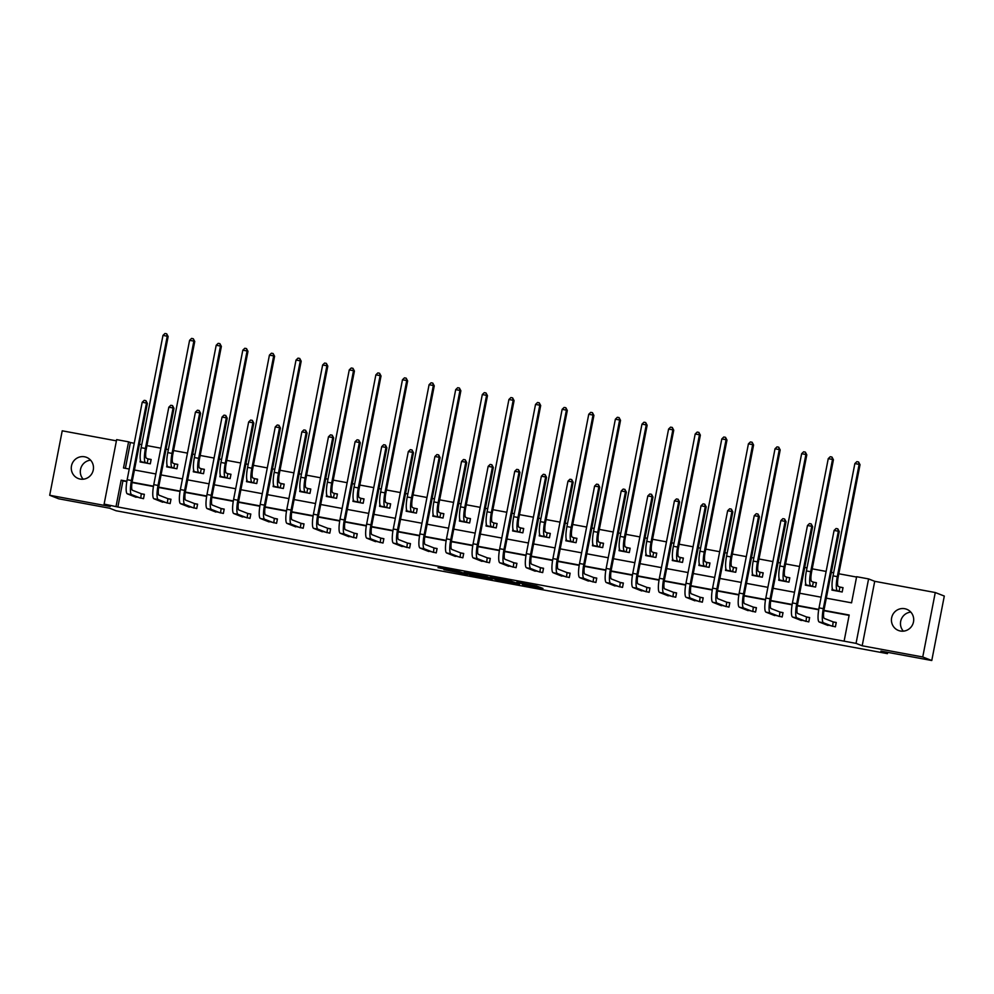 <?xml version="1.0" encoding="UTF-8"?>
<svg xmlns="http://www.w3.org/2000/svg" width="994" height="994" viewBox="0 0 994 994"><rect width="100%" height="100%" fill="white"/><g stroke="black" fill="none" stroke-linecap="round" stroke-linejoin="round"><path stroke-width="1.49" d="M522.409 584.658L542.972 588.46L536.561 585.951L516.743 582.198L529.852 585.752L522.409 584.658M80.241 479.083A11.369 11.096 -68.7 0 0 86.54 457.352A11.369 11.096 -68.7 0 0 71.73 464.894A11.369 11.096 -68.7 0 0 80.241 479.083M900.402 631.016A11.369 11.096 -68.7 0 0 906.702 609.272A11.369 11.096 -68.7 0 0 891.891 616.814A11.369 11.096 -68.7 0 0 900.402 631.016M443.933 569.661L467.54 574.495L459.104 571.525L438.019 567.698L459.874 571.972L464.173 573.675L443.933 569.661M126.822 481.593L122.945 480.872L117.864 507.002L104.121 504.082L116.646 439.621L128.586 441.833L123.505 467.975L129.232 469.031M931.776 660.513L922.743 656.984L935.267 592.536L944.3 596.052L931.776 660.513L880.933 651.107L887.431 653.642L116.062 510.754L109.564 508.207L58.733 498.802L49.7 495.273L110.259 506.48L104.121 504.082M935.267 592.536L874.72 581.316L862.183 645.777L922.743 656.984M862.183 645.777L856.045 643.379L844.105 641.167L849.187 615.025L823.964 610.353M117.864 507.002L844.105 641.167M496.478 579.837L519.613 584.137L511.177 581.167L490.054 577.315L496.478 579.837L496.739 578.496M492.229 579.117L470.435 575.017L464.024 572.494L487.06 576.756L492.291 578.806M116.41 440.839L62.224 430.812L49.7 495.273M887.431 653.642L887.692 652.35M849.112 615.385L823.914 610.714M818.708 609.757L797.3 605.793M792.094 604.824L770.685 600.861M765.479 599.891L744.084 595.928M738.865 594.971L717.469 590.995M712.263 590.038L690.855 586.075M685.649 585.106L664.24 581.142M659.034 580.173L637.639 576.209M632.433 575.253L611.024 571.289M605.818 570.32L584.41 566.356M579.204 565.387L557.808 561.424M552.589 560.454L531.194 556.491M525.988 555.534L504.579 551.571M499.373 550.601L477.965 546.638M472.759 545.669L451.363 541.705M446.144 540.748L424.749 536.772M419.543 535.816L398.134 531.852M392.928 530.883L371.532 526.919M366.314 525.95L344.918 521.987M339.712 521.03L318.304 517.066M313.098 516.097L291.689 512.134M286.483 511.164L265.087 507.201M259.869 506.232L238.473 502.268M233.267 501.311L211.859 497.348M206.653 496.379L185.244 492.415M180.038 491.446L158.642 487.482M153.436 486.513L132.028 482.55M825.281 624.369L835.407 626.841L836.252 622.48L833.481 621.971M798.667 619.436L808.793 621.909L809.638 617.547L806.867 617.038M772.052 614.516L782.179 616.976L783.024 612.627L780.253 612.105M745.45 609.583L755.564 612.043L756.422 607.694L753.651 607.172M718.836 604.65L728.962 607.123L729.807 602.762L727.036 602.252M692.222 599.717L702.348 602.19L703.193 597.829L700.422 597.319M665.607 594.797L675.734 597.257L676.579 592.909L673.82 592.387M639.005 589.864L649.132 592.325L649.977 587.976L647.206 587.466M612.391 584.932L622.517 587.404L623.362 583.043L620.591 582.534M585.777 579.999L595.903 582.472L596.748 578.11L593.977 577.601M559.175 575.079L569.289 577.539L570.134 573.19L567.375 572.668M532.56 570.146L542.687 572.606L543.532 568.257L540.761 567.748M505.946 565.213L516.072 567.686L516.917 563.325L514.146 562.815M479.332 560.293L489.458 562.753L490.303 558.392L487.532 557.882M452.73 555.36L462.844 557.82L463.701 553.472L460.93 552.95M426.115 550.428L436.242 552.9L437.087 548.539L434.316 548.029M399.501 545.495L409.627 547.967L410.472 543.606L407.702 543.097M372.887 540.574L383.013 543.035L383.858 538.686L381.1 538.164M346.285 535.642L356.411 538.102L357.256 533.753L354.485 533.244M319.67 530.709L329.797 533.182L330.642 528.82L327.871 528.311M293.056 525.776L303.182 528.249L304.027 523.888L301.257 523.378M266.454 520.856L276.568 523.316L277.425 518.967L274.655 518.446M239.84 515.923L249.966 518.383L250.811 514.035L248.04 513.525M213.225 510.991L223.352 513.463L224.197 509.102L221.426 508.593M186.611 506.058L196.737 508.53L197.582 504.169L194.824 503.66M160.009 501.138L170.136 503.598L170.98 499.249L168.21 498.727M133.395 496.205L143.521 498.677L144.366 494.316L141.595 493.807M856.567 577.054L838.824 573.774M833.631 572.805L831.332 572.382M826.126 571.426L812.222 568.841M807.016 567.885L804.718 567.45M799.511 566.493L785.608 563.921M780.402 562.952L778.103 562.529M772.897 561.56L758.994 558.988M753.787 558.019L751.489 557.597M746.295 556.628L732.379 554.056M727.186 553.086L724.887 552.664M719.681 551.707L705.777 549.123M700.571 548.166L698.273 547.731M693.066 546.775L679.163 544.203M673.957 543.233L671.658 542.811M666.465 541.842L652.549 539.27M647.342 538.301L645.044 537.878M639.85 536.909L625.934 534.337M620.741 533.38L618.442 532.946M613.236 531.989L599.332 529.404M594.126 528.448L591.828 528.025M586.622 527.056L572.718 524.484M567.512 523.515L565.213 523.092M560.02 522.123L546.104 519.551M540.91 518.582L538.611 518.16M533.405 517.203L519.502 514.619M514.296 513.662L511.997 513.227M506.791 512.27L492.887 509.686M487.681 508.729L485.383 508.307M480.177 507.338L466.273 504.766M461.067 503.796L458.768 503.374M453.575 502.405L439.659 499.833M434.465 498.864L432.166 498.441M426.96 497.485L413.057 494.9M407.851 493.943L405.552 493.509M400.346 492.552L386.442 489.98M381.236 489.011L378.938 488.588M373.744 487.619L359.828 485.047M354.634 484.078L352.336 483.656M347.13 482.686L333.226 480.114M328.02 479.158L325.721 478.723M320.515 477.766L306.612 475.182M301.406 474.225L299.107 473.803M293.901 472.833L279.997 470.261M274.791 469.292L272.493 468.87M267.299 467.901L253.383 465.329M248.189 464.36L245.891 463.937M240.685 462.98L226.781 460.396M221.575 459.439L219.276 459.004M214.07 458.048L200.167 455.463M194.961 454.507L192.662 454.084M187.468 453.115L173.552 450.543M168.346 449.574L166.048 449.151M160.854 448.182L146.938 445.61M141.744 444.641L139.446 444.219M134.24 443.262L130.388 442.541L125.381 468.323M832.289 588.286L831.941 590.101L842.179 591.989L843.024 587.64L840.253 587.119M805.687 583.354L805.326 585.168L815.565 587.056L816.409 582.708L813.639 582.198M779.072 578.421L778.712 580.235L788.95 582.136L789.795 577.775L787.037 577.265M752.458 573.501L752.11 575.302L762.336 577.203L763.193 572.842L760.422 572.333M725.844 568.568L725.496 570.382L735.734 572.271L736.579 567.922L733.808 567.4M699.242 563.635L698.881 565.449L709.12 567.35L709.964 562.989L707.194 562.48M672.627 558.715L672.279 560.517L682.505 562.418L683.35 558.056L680.592 557.547M646.013 553.782L645.665 555.584L655.903 557.485L656.748 553.136L653.977 552.614M619.399 548.85L619.051 550.664L629.289 552.552L630.134 548.203L627.363 547.694M592.797 543.917L592.436 545.731L602.675 547.632L603.52 543.271L600.749 542.761M566.182 538.996L565.834 540.798L576.06 542.699L576.918 538.338L574.147 537.829M539.568 534.064L539.22 535.878L549.458 537.766L550.303 533.418L547.532 532.896M512.966 529.131L512.606 530.945L522.844 532.834L523.689 528.485L520.918 527.976M486.352 524.198L486.004 526.012L496.23 527.913L497.075 523.552L494.316 523.043M459.737 519.278L459.39 521.08L469.628 522.981L470.473 518.619L467.702 518.11M433.123 514.345L432.775 516.159L443.013 518.048L443.858 513.699L441.087 513.177M406.521 509.413L406.161 511.227L416.399 513.128L417.244 508.766L414.473 508.257M379.907 504.48L379.559 506.294L389.785 508.195L390.642 503.834L387.871 503.324M353.292 499.56L352.945 501.361L363.183 503.262L364.028 498.913L361.257 498.392M326.691 494.627L326.33 496.441L336.568 498.329L337.413 493.981L334.643 493.471M300.076 489.694L299.716 491.508L309.954 493.409L310.799 489.048L308.041 488.539M273.462 484.774L273.114 486.575L283.352 488.476L284.197 484.115L281.426 483.606M246.847 479.841L246.5 481.655L256.738 483.544L257.583 479.195L254.812 478.673M220.246 474.908L219.885 476.722L230.123 478.611L230.968 474.262L228.198 473.753M193.631 469.976L193.283 471.79L203.509 473.691L204.354 469.33L201.596 468.82M167.017 465.055L166.669 466.857L176.907 468.758L177.752 464.397L174.981 463.887M140.403 460.123L140.055 461.937L150.293 463.825L151.138 459.476L148.367 458.955M130.388 442.541L128.586 441.833M826.312 598.164L851.56 602.836L856.629 576.706L868.582 578.918L856.045 643.379M874.72 581.316L868.582 578.918M126.884 481.233L121.144 480.164L116.062 506.294M818.758 609.397L797.362 605.433M792.156 604.464L770.748 600.5M765.542 599.531L744.133 595.568M738.927 594.611L717.519 590.635M712.313 589.678L690.917 585.714M685.711 584.745L664.303 580.782M659.097 579.813L637.688 575.849M632.482 574.892L611.086 570.929M605.88 569.96L584.472 565.996M579.266 565.027L557.858 561.063M552.652 560.094L531.243 556.131M526.037 555.174L504.641 551.21M499.435 550.241L478.027 546.278M472.821 545.308L451.413 541.345M446.207 540.388L424.798 536.412M419.605 535.455L398.196 531.492M392.99 530.523L371.582 526.559M366.376 525.59L344.968 521.626M339.762 520.67L318.366 516.694M313.16 515.737L291.751 511.773M286.545 510.804L265.137 506.841M259.931 505.871L238.523 501.908M233.317 500.951L211.921 496.988M206.715 496.018L185.306 492.055M180.1 491.086L158.692 487.122M153.486 486.165L132.09 482.189M134.439 470L155.847 473.964M161.04 474.921L182.449 478.884M187.655 479.853L209.063 483.817M214.269 484.786L235.677 488.75M240.871 489.707L262.279 493.683M267.485 494.639L288.894 498.603M294.1 499.572L315.508 503.536M320.714 504.505L342.122 508.468M347.316 509.425L368.724 513.401M373.93 514.358L395.339 518.321M400.545 519.29L421.953 523.254M427.147 524.223L448.567 528.187M453.761 529.143L475.169 533.107M480.375 534.076L501.784 538.04M506.99 539.009L528.398 542.972M533.592 543.942L555 547.905M560.206 548.862L581.614 552.826M586.82 553.795L608.229 557.758M613.435 558.727L634.843 562.691M640.037 563.648L661.445 567.624M666.651 568.58L688.059 572.544M693.265 573.513L714.674 577.477M719.867 578.446L741.275 582.409M746.482 583.366L767.89 587.342M773.096 588.299L794.504 592.262M799.71 593.232L821.119 597.195M122.945 480.872L121.144 480.164M903.36 631.153A11.369 11.096 111.3 0 1 910.802 612.105M83.198 479.22A11.369 11.096 111.3 0 1 90.64 460.172M515.923 583.403L511.251 581.341L503.051 579.949L515.923 583.403M481.133 576.768L490.191 578.483L481.133 576.768M839.918 587.044L838.315 586.41A8.884 1.901 -79.5 0 1 838.203 576.992L860.021 464.707L859.127 464.36L837.296 576.644A13.32 2.858 100.5 0 0 837.47 590.771L839.073 591.393L839.918 587.044L842.987 587.827M854.865 463.564L856.853 461.651L858.555 461.962L859.127 464.36L854.865 463.564L833.034 575.849A13.32 2.858 100.5 0 0 833.208 589.976L834.711 590.61M858.555 461.962L860.021 464.707M832.637 626.319L833.146 621.884L824.324 618.43A8.884 1.901 -79.5 0 1 824.2 609.011L839.259 531.579L838.352 531.218L823.305 608.663A13.32 2.858 100.5 0 0 823.467 622.791L832.301 626.232M834.09 530.436L836.078 528.51L837.793 528.82L838.352 531.218L834.09 530.436L819.044 607.868A13.32 2.858 100.5 0 0 819.205 621.995L827.94 625.45M833.146 621.884L836.215 622.666M837.793 528.82L839.259 531.579M813.316 582.111L811.7 581.478A8.884 1.901 -79.5 0 1 811.589 572.059L833.419 459.787L832.512 459.427L810.682 571.712A13.32 2.858 100.5 0 0 810.856 585.839L812.471 586.46L813.316 582.111L816.372 582.894M828.25 458.644L830.239 456.718L831.941 457.029L832.512 459.427L828.25 458.644L806.42 570.916A13.32 2.858 100.5 0 0 806.594 585.044L808.097 585.677M831.941 457.029L833.419 459.787M786.701 577.179L785.086 576.557A8.884 1.901 -79.5 0 1 784.974 567.139L806.805 454.854L805.898 454.494L784.08 566.779A13.32 2.858 100.5 0 0 784.241 580.906L785.856 581.54L786.701 577.179L789.758 577.961M801.636 453.711L803.624 451.785L805.339 452.108L805.898 454.494L801.636 453.711L779.818 565.996A13.32 2.858 100.5 0 0 779.979 580.111L781.483 580.744M805.339 452.108L806.805 454.854M806.022 621.387L806.544 616.951L797.71 613.497A8.884 1.901 -79.5 0 1 797.598 604.091L812.645 526.646L811.75 526.298L796.691 603.731A13.32 2.858 100.5 0 0 796.865 617.858L805.687 621.312M807.476 525.503L809.476 523.577L811.179 523.9L811.75 526.298L807.476 525.503L792.429 602.948A13.32 2.858 100.5 0 0 792.591 617.063L801.326 620.517M806.544 616.951L809.601 617.734M811.179 523.9L812.645 526.646M779.408 616.466L779.93 612.018L771.096 608.577A8.884 1.901 -79.5 0 1 770.984 599.158L786.043 521.713L785.136 521.365L770.077 598.798A13.32 2.858 100.5 0 0 770.251 612.925L779.085 616.379M780.874 520.57L782.862 518.657L784.564 518.967L785.136 521.365L780.874 520.57L765.815 598.015A13.32 2.858 100.5 0 0 765.989 612.142L774.711 615.597M779.93 612.018L782.986 612.813M784.564 518.967L786.043 521.713M760.087 572.246L758.484 571.625A8.884 1.901 -79.5 0 1 758.372 562.206L780.191 449.922L779.296 449.574L757.465 561.858A13.32 2.858 100.5 0 0 757.639 575.973L759.242 576.607L760.087 572.246L763.156 573.029M775.022 448.779L777.022 446.853L778.724 447.176L779.296 449.574L775.022 448.779L753.203 561.063A13.32 2.858 100.5 0 0 753.365 575.191L754.881 575.824M778.724 447.176L780.191 449.922M733.485 567.326L731.87 566.692A8.884 1.901 -79.5 0 1 731.758 557.274L753.589 444.989L752.682 444.641L730.851 556.926A13.32 2.858 100.5 0 0 731.025 571.053L732.628 571.674L733.485 567.326L736.542 568.108M748.42 443.846L750.408 441.932L752.11 442.243L752.682 444.641L748.42 443.846L726.589 556.131A13.32 2.858 100.5 0 0 726.763 570.258L728.267 570.891M752.11 442.243L753.589 444.989M706.871 562.393L705.255 561.759A8.884 1.901 -79.5 0 1 705.144 552.341L726.974 440.069L726.067 439.708L704.249 551.993A13.32 2.858 100.5 0 0 704.411 566.12L706.026 566.742L706.871 562.393L709.927 563.176M721.806 438.926L723.794 437L725.496 437.31L726.067 439.708L721.806 438.926L699.975 551.198A13.32 2.858 100.5 0 0 700.149 565.325L701.652 565.959M725.496 437.31L726.974 440.069M752.806 611.534L753.315 607.098L744.481 603.644A8.884 1.901 -79.5 0 1 744.369 594.226L759.428 516.793L758.521 516.433L743.475 593.878A13.32 2.858 100.5 0 0 743.636 607.993L752.47 611.447M754.26 515.65L756.248 513.724L757.95 514.035L758.521 516.433L754.26 515.65L739.201 593.083A13.32 2.858 100.5 0 0 739.374 607.21L748.109 610.664M753.315 607.098L756.384 607.881M757.95 514.035L759.428 516.793M726.192 606.601L726.701 602.165L717.879 598.711A8.884 1.901 -79.5 0 1 717.767 589.293L732.814 511.86L731.907 511.5L716.86 588.945A13.32 2.858 100.5 0 0 717.022 603.072L725.856 606.526M727.645 510.717L729.633 508.791L731.348 509.114L731.907 511.5L727.645 510.717L712.599 588.15A13.32 2.858 100.5 0 0 712.76 602.277L721.495 605.731M726.701 602.165L729.77 602.948M731.348 509.114L732.814 511.86M699.577 601.681L700.099 597.232L691.265 593.778A8.884 1.901 -79.5 0 1 691.153 584.373L706.2 506.928L705.305 506.58L690.246 584.012A13.32 2.858 100.5 0 0 690.42 598.139L699.254 601.594M701.031 505.784L703.031 503.859L704.734 504.182L705.305 506.58L701.031 505.784L685.984 583.229A13.32 2.858 100.5 0 0 686.158 597.344L694.881 600.811M700.099 597.232L703.156 598.015M704.734 504.182L706.2 506.928M680.256 557.46L678.654 556.839A8.884 1.901 -79.5 0 1 678.542 547.421L700.36 435.136L699.453 434.776L677.635 547.06A13.32 2.858 100.5 0 0 677.796 561.188L679.411 561.821L680.256 557.46L683.325 558.243M695.191 433.993L697.179 432.067L698.894 432.39L699.453 434.776L695.191 433.993L673.373 546.278A13.32 2.858 100.5 0 0 673.534 560.405L675.038 561.038M698.894 432.39L700.36 435.136M672.963 596.748L673.485 592.312L664.651 588.858A8.884 1.901 -79.5 0 1 664.539 579.44L679.598 501.995L678.691 501.647L663.632 579.08A13.32 2.858 100.5 0 0 663.806 593.207L672.64 596.661M674.429 500.852L676.417 498.938L678.119 499.249L678.691 501.647L674.429 500.852L659.37 578.297A13.32 2.858 100.5 0 0 659.544 592.424L668.266 595.878M673.485 592.312L676.541 593.095M678.119 499.249L679.598 501.995M653.642 552.527L652.039 551.906A8.884 1.901 -79.5 0 1 651.927 542.488L673.746 430.203L672.851 429.855L651.02 542.14A13.32 2.858 100.5 0 0 651.194 556.255L652.797 556.888L653.642 552.527L656.711 553.323M668.589 429.06L670.577 427.134L672.279 427.457L672.851 429.855L668.589 429.06L646.759 541.345A13.32 2.858 100.5 0 0 646.92 555.472L648.436 556.106M672.279 427.457L673.746 430.203M646.361 591.815L646.87 587.379L638.036 583.925A8.884 1.901 -79.5 0 1 637.924 574.507L652.983 497.075L652.076 496.714L637.03 574.159A13.32 2.858 100.5 0 0 637.191 588.286L646.025 591.728M647.815 495.931L649.803 494.006L651.517 494.316L652.076 496.714L647.815 495.931L632.768 573.364A13.32 2.858 100.5 0 0 632.929 587.491L641.664 590.945M646.87 587.379L649.939 588.162M651.517 494.316L652.983 497.075M627.04 547.607L625.425 546.973A8.884 1.901 -79.5 0 1 625.313 537.555L647.144 425.27L646.237 424.923L624.406 537.207A13.32 2.858 100.5 0 0 624.58 551.335L626.195 551.956L627.04 547.607L630.097 548.39M641.975 424.127L643.963 422.214L645.665 422.525L646.237 424.923L641.975 424.127L620.144 536.412A13.32 2.858 100.5 0 0 620.318 550.539L621.822 551.173M645.665 422.525L647.144 425.27M619.747 586.882L620.268 582.447L611.434 578.993A8.884 1.901 -79.5 0 1 611.322 569.574L626.369 492.142L625.474 491.781L610.415 569.227A13.32 2.858 100.5 0 0 610.589 583.354L619.411 586.808M621.2 490.999L623.188 489.073L624.903 489.396L625.474 491.781L621.2 490.999L606.154 568.431A13.32 2.858 100.5 0 0 606.315 582.559L615.05 586.013M620.268 582.447L623.325 583.229M624.903 489.396L626.369 492.142M600.426 542.674L598.81 542.041A8.884 1.901 -79.5 0 1 598.699 532.635L620.529 420.35L619.622 419.99L597.804 532.275A13.32 2.858 100.5 0 0 597.966 546.402L599.581 547.035L600.426 542.674L603.482 543.457M615.361 419.207L617.349 417.281L619.063 417.592L619.622 419.99L615.361 419.207L593.53 531.492A13.32 2.858 100.5 0 0 593.704 545.607L595.207 546.24M619.063 417.592L620.529 420.35M593.132 581.962L593.654 577.514L584.82 574.072A8.884 1.901 -79.5 0 1 584.708 564.654L599.755 487.209L598.86 486.861L583.801 564.294A13.32 2.858 100.5 0 0 583.975 578.421L592.809 581.875M594.598 486.066L596.586 484.14L598.289 484.463L598.86 486.861L594.598 486.066L579.539 563.511A13.32 2.858 100.5 0 0 579.713 577.638L588.436 581.092M593.654 577.514L596.711 578.297M598.289 484.463L599.755 487.209M573.811 537.742L572.209 537.12A8.884 1.901 -79.5 0 1 572.097 527.702L593.915 415.417L593.02 415.07L571.19 527.342A13.32 2.858 100.5 0 0 571.364 541.469L572.966 542.103L573.811 537.742L576.88 538.524M588.746 414.274L590.747 412.348L592.449 412.672L593.02 415.07L588.746 414.274L566.928 526.559A13.32 2.858 100.5 0 0 567.089 540.686L568.605 541.32M592.449 412.672L593.915 415.417M566.518 577.029L567.04 572.594L558.206 569.14A8.884 1.901 -79.5 0 1 558.094 559.721L573.153 482.276L572.246 481.928L557.199 559.373A13.32 2.858 100.5 0 0 557.361 573.488L566.195 576.942M567.984 481.133L569.972 479.22L571.674 479.53L572.246 481.928L567.984 481.133L552.925 558.578A13.32 2.858 100.5 0 0 553.099 572.706L561.821 576.16M567.04 572.594L570.109 573.376M571.674 479.53L573.153 482.276M547.197 532.821L545.594 532.188A8.884 1.901 -79.5 0 1 545.482 522.769L567.313 410.485L566.406 410.137L544.575 522.422A13.32 2.858 100.5 0 0 544.749 536.536L546.352 537.17L547.197 532.821L550.266 533.604M562.144 409.342L564.132 407.428L565.834 407.739L566.406 410.137L562.144 409.342L540.314 521.626A13.32 2.858 100.5 0 0 540.487 535.754L541.991 536.387M565.834 407.739L567.313 410.485M539.916 572.097L540.425 567.661L531.604 564.207A8.884 1.901 -79.5 0 1 531.492 554.789L546.538 477.356L545.631 476.996L530.585 554.441A13.32 2.858 100.5 0 0 530.746 568.568L539.58 572.01M541.37 476.213L543.358 474.287L545.072 474.598L545.631 476.996L541.37 476.213L526.323 553.646A13.32 2.858 100.5 0 0 526.485 567.773L535.219 571.227M540.425 567.661L543.494 568.444M545.072 474.598L546.538 477.356M520.595 527.889L518.98 527.255A8.884 1.901 -79.5 0 1 518.868 517.837L540.699 405.552L539.792 405.204L517.973 517.489A13.32 2.858 100.5 0 0 518.135 531.616L519.75 532.237L520.595 527.889L523.652 528.671M535.53 404.421L537.518 402.495L539.22 402.806L539.792 405.204L535.53 404.421L513.699 516.694A13.32 2.858 100.5 0 0 513.873 530.821L515.377 531.455M539.22 402.806L540.699 405.552M513.302 567.164L513.823 562.728L504.989 559.274A8.884 1.901 -79.5 0 1 504.877 549.868L519.924 472.423L519.03 472.075L503.97 549.508A13.32 2.858 100.5 0 0 504.144 563.635L512.979 567.089M514.755 471.28L516.756 469.354L518.458 469.677L519.03 472.075L514.755 471.28L499.709 548.725A13.32 2.858 100.5 0 0 499.87 562.84L508.605 566.294M513.823 562.728L516.88 563.511M518.458 469.677L519.924 472.423M493.981 522.956L492.378 522.322A8.884 1.901 -79.5 0 1 492.254 512.916L514.084 400.632L513.177 400.271L491.359 512.556A13.32 2.858 100.5 0 0 491.521 526.683L493.136 527.317L493.981 522.956L497.037 523.739M508.916 399.489L510.904 397.563L512.618 397.886L513.177 400.271L508.916 399.489L487.097 511.773A13.32 2.858 100.5 0 0 487.259 525.888L488.762 526.522M512.618 397.886L514.084 400.632M486.687 562.244L487.209 557.796L478.375 554.354A8.884 1.901 -79.5 0 1 478.263 544.936L493.322 467.491L492.415 467.143L477.356 544.575A13.32 2.858 100.5 0 0 477.53 558.703L486.364 562.157M488.153 466.348L490.141 464.434L491.844 464.745L492.415 467.143L488.153 466.348L473.094 543.793A13.32 2.858 100.5 0 0 473.268 557.92L481.991 561.374M487.209 557.796L490.266 558.578M491.844 464.745L493.322 467.491M467.366 518.023L465.764 517.402A8.884 1.901 -79.5 0 1 465.652 507.984L487.47 395.699L486.575 395.351L464.745 507.623A13.32 2.858 100.5 0 0 464.919 521.751L466.521 522.384L467.366 518.023L470.435 518.806M482.301 394.556L484.302 392.63L486.004 392.953L486.575 395.351L482.301 394.556L460.483 506.841A13.32 2.858 100.5 0 0 460.644 520.968L462.16 521.601M486.004 392.953L487.47 395.699M460.085 557.311L460.595 552.875L451.761 549.421A8.884 1.901 -79.5 0 1 451.649 540.003L466.708 462.558L465.801 462.21L450.754 539.655A13.32 2.858 100.5 0 0 450.916 553.77L459.75 557.224M461.539 461.427L463.527 459.501L465.229 459.812L465.801 462.21L461.539 461.427L446.48 538.86A13.32 2.858 100.5 0 0 446.654 552.987L455.389 556.441M460.595 552.875L463.664 553.658M465.229 459.812L466.708 462.558M440.764 513.103L439.149 512.469A8.884 1.901 -79.5 0 1 439.037 503.051L460.868 390.766L459.961 390.418L438.13 502.703A13.32 2.858 100.5 0 0 438.304 516.83L439.907 517.452L440.764 513.103L443.821 513.886M455.699 389.623L457.687 387.71L459.39 388.02L459.961 390.418L455.699 389.623L433.869 501.908A13.32 2.858 100.5 0 0 434.043 516.035L435.546 516.669M459.39 388.02L460.868 390.766M433.471 552.378L433.98 547.942L425.159 544.488A8.884 1.901 -79.5 0 1 425.047 535.07L440.093 457.638L439.186 457.277L424.14 534.722A13.32 2.858 100.5 0 0 424.314 548.85L433.135 552.291M434.925 456.494L436.913 454.569L438.627 454.892L439.186 457.277L434.925 456.494L419.878 533.927A13.32 2.858 100.5 0 0 420.04 548.054L428.774 551.508M433.98 547.942L437.049 548.725M438.627 454.892L440.093 457.638M414.15 508.17L412.535 507.536A8.884 1.901 -79.5 0 1 412.423 498.118L434.254 385.846L433.347 385.486L411.528 497.77A13.32 2.858 100.5 0 0 411.69 511.898L413.305 512.519L414.15 508.17L417.207 508.953M429.085 384.703L431.073 382.777L432.788 383.088L433.347 385.486L429.085 384.703L407.254 496.975A13.32 2.858 100.5 0 0 407.428 511.102L408.932 511.736M432.788 383.088L434.254 385.846M406.857 547.458L407.378 543.01L398.544 539.556A8.884 1.901 -79.5 0 1 398.432 530.15L413.479 452.705L412.585 452.357L397.525 529.79A13.32 2.858 100.5 0 0 397.699 543.917L406.534 547.371M408.323 451.562L410.311 449.636L412.013 449.959L412.585 452.357L408.323 451.562L393.264 529.007A13.32 2.858 100.5 0 0 393.438 543.122L402.16 546.588M407.378 543.01L410.435 543.793M412.013 449.959L413.479 452.705M387.536 503.237L385.933 502.616A8.884 1.901 -79.5 0 1 385.821 493.198L407.639 380.913L406.745 380.553L384.914 492.838A13.32 2.858 100.5 0 0 385.076 506.965L386.691 507.599L387.536 503.237L390.605 504.02M402.471 379.77L404.459 377.844L406.173 378.167L406.745 380.553L402.471 379.77L380.652 492.055A13.32 2.858 100.5 0 0 380.814 506.182L382.317 506.803M406.173 378.167L407.639 380.913M380.242 542.525L380.764 538.077L371.93 534.635A8.884 1.901 -79.5 0 1 371.818 525.217L386.877 447.772L385.97 447.424L370.924 524.857A13.32 2.858 100.5 0 0 371.085 538.984L379.919 542.438M381.708 446.629L383.696 444.716L385.399 445.026L385.97 447.424L381.708 446.629L366.649 524.074A13.32 2.858 100.5 0 0 366.823 538.201L375.546 541.655M380.764 538.077L383.833 538.872M385.399 445.026L386.877 447.772M360.921 498.305L359.319 497.683A8.884 1.901 -79.5 0 1 359.207 488.265L381.025 375.981L380.13 375.633L358.3 487.917A13.32 2.858 100.5 0 0 358.474 502.032L360.077 502.666L360.921 498.305L363.99 499.1M375.869 374.837L377.857 372.912L379.559 373.235L380.13 375.633L375.869 374.837L354.038 487.122A13.32 2.858 100.5 0 0 354.212 501.249L355.715 501.883M379.559 373.235L381.025 375.981M353.64 537.592L354.15 533.157L345.328 529.703A8.884 1.901 -79.5 0 1 345.204 520.284L360.263 442.852L359.356 442.492L344.309 519.937A13.32 2.858 100.5 0 0 344.471 534.064L353.305 537.505M355.094 441.709L357.082 439.783L358.797 440.093L359.356 442.492L355.094 441.709L340.047 519.141A13.32 2.858 100.5 0 0 340.209 533.269L348.944 536.723M354.15 533.157L357.219 533.94M358.797 440.093L360.263 442.852M334.319 493.384L332.704 492.751A8.884 1.901 -79.5 0 1 332.592 483.332L354.423 371.048L353.516 370.7L331.685 482.985A13.32 2.858 100.5 0 0 331.859 497.112L333.475 497.733L334.319 493.384L337.376 494.167M349.254 369.905L351.242 367.991L352.945 368.302L353.516 370.7L349.254 369.905L327.424 482.189A13.32 2.858 100.5 0 0 327.598 496.317L329.101 496.95M352.945 368.302L354.423 371.048M327.026 532.66L327.548 528.224L318.714 524.77A8.884 1.901 -79.5 0 1 318.602 515.352L333.649 437.919L332.754 437.559L317.695 515.004A13.32 2.858 100.5 0 0 317.869 529.131L326.691 532.585M328.48 436.776L330.48 434.85L332.182 435.173L332.754 437.559L328.48 436.776L313.433 514.209A13.32 2.858 100.5 0 0 313.595 528.336L322.329 531.79M327.548 528.224L330.604 529.007M332.182 435.173L333.649 437.919M307.705 488.452L306.09 487.818A8.884 1.901 -79.5 0 1 305.978 478.412L327.809 366.127L326.902 365.767L305.083 478.052A13.32 2.858 100.5 0 0 305.245 492.179L306.86 492.813L307.705 488.452L310.762 489.234M322.64 364.984L324.628 363.058L326.343 363.369L326.902 365.767L322.64 364.984L300.822 477.269A13.32 2.858 100.5 0 0 300.983 491.384L302.487 492.018M326.343 363.369L327.809 366.127M300.412 527.739L300.933 523.291L292.099 519.85A8.884 1.901 -79.5 0 1 291.988 510.431L307.047 432.986L306.14 432.638L291.08 510.071A13.32 2.858 100.5 0 0 291.254 524.198L300.089 527.652M301.878 431.843L303.866 429.917L305.568 430.24L306.14 432.638L301.878 431.843L286.819 509.288A13.32 2.858 100.5 0 0 286.993 523.403L295.715 526.87M300.933 523.291L303.99 524.074M305.568 430.24L307.047 432.986M281.091 483.519L279.488 482.898A8.884 1.901 -79.5 0 1 279.376 473.479L301.194 361.195L300.3 360.847L278.469 473.119A13.32 2.858 100.5 0 0 278.643 487.246L280.246 487.88L281.091 483.519L284.16 484.302M296.026 360.052L298.026 358.126L299.728 358.449L300.3 360.847L296.026 360.052L274.207 472.336A13.32 2.858 100.5 0 0 274.369 486.464L275.885 487.097M299.728 358.449L301.194 361.195M273.81 522.807L274.319 518.371L265.485 514.917A8.884 1.901 -79.5 0 1 265.373 505.499L280.432 428.054L279.525 427.706L264.479 505.151A13.32 2.858 100.5 0 0 264.64 519.266L273.474 522.72M275.263 426.911L277.251 424.997L278.954 425.308L279.525 427.706L275.263 426.911L260.204 504.356A13.32 2.858 100.5 0 0 260.378 518.483L269.113 521.937M274.319 518.371L277.388 519.154M278.954 425.308L280.432 428.054M254.489 478.599L252.874 477.965A8.884 1.901 -79.5 0 1 252.762 468.547L274.592 356.262L273.685 355.914L251.855 468.199A13.32 2.858 100.5 0 0 252.029 482.314L253.632 482.947L254.489 478.599L257.545 479.381M269.424 355.119L271.412 353.205L273.114 353.516L273.685 355.914L269.424 355.119L247.593 467.404A13.32 2.858 100.5 0 0 247.767 481.531L249.27 482.165M273.114 353.516L274.592 356.262M247.195 517.874L247.705 513.438L238.883 509.984A8.884 1.901 -79.5 0 1 238.771 500.566L253.818 423.133L252.911 422.773L237.864 500.218A13.32 2.858 100.5 0 0 238.026 514.345L246.86 517.787M248.649 421.99L250.637 420.064L252.352 420.375L252.911 422.773L248.649 421.99L233.602 499.423A13.32 2.858 100.5 0 0 233.764 513.55L242.499 517.004M247.705 513.438L250.774 514.221M252.352 420.375L253.818 423.133M227.874 473.666L226.259 473.032A8.884 1.901 -79.5 0 1 226.147 463.614L247.978 351.329L247.071 350.981L225.253 463.266A13.32 2.858 100.5 0 0 225.414 477.393L227.03 478.015L227.874 473.666L230.931 474.449M242.809 350.186L244.797 348.273L246.5 348.583L247.071 350.981L242.809 350.186L220.979 462.471A13.32 2.858 100.5 0 0 221.153 476.598L222.656 477.232M246.5 348.583L247.978 351.329M220.581 512.941L221.103 508.506L212.269 505.051A8.884 1.901 -79.5 0 1 212.157 495.633L227.204 418.201L226.309 417.853L211.25 495.285A13.32 2.858 100.5 0 0 211.424 509.413L220.258 512.867M222.035 417.058L224.035 415.132L225.737 415.455L226.309 417.853L222.035 417.058L206.988 494.49A13.32 2.858 100.5 0 0 207.162 508.617L215.884 512.072M221.103 508.506L224.159 509.288M225.737 415.455L227.204 418.201M201.26 468.733L199.657 468.099A8.884 1.901 -79.5 0 1 199.545 458.694L221.364 346.409L220.457 346.049L198.638 458.333A13.32 2.858 100.5 0 0 198.8 472.461L200.415 473.094L201.26 468.733L204.329 469.516M216.195 345.266L218.183 343.34L219.898 343.651L220.457 346.049L216.195 345.266L194.377 457.551A13.32 2.858 100.5 0 0 194.538 471.665L196.042 472.299M219.898 343.651L221.364 346.409M193.967 508.021L194.489 503.573L185.654 500.131A8.884 1.901 -79.5 0 1 185.543 490.713L200.602 413.268L199.695 412.92L184.635 490.353A13.32 2.858 100.5 0 0 184.809 504.48L193.644 507.934M195.433 412.125L197.421 410.211L199.123 410.522L199.695 412.92L195.433 412.125L180.374 489.57A13.32 2.858 100.5 0 0 180.548 503.697L189.27 507.151M194.489 503.573L197.545 504.356M199.123 410.522L200.602 413.268M174.646 463.8L173.043 463.179A8.884 1.901 -79.5 0 1 172.931 453.761L194.749 341.476L193.855 341.128L172.024 453.401A13.32 2.858 100.5 0 0 172.198 467.528L173.801 468.162L174.646 463.8L177.715 464.583M189.593 340.333L191.581 338.407L193.283 338.73L193.855 341.128L189.593 340.333L167.762 452.618A13.32 2.858 100.5 0 0 167.924 466.745L169.44 467.379M193.283 338.73L194.749 341.476M167.365 503.088L167.874 498.653L159.04 495.198A8.884 1.901 -79.5 0 1 158.928 485.78L173.987 408.335L173.08 407.987L158.034 485.432A13.32 2.858 100.5 0 0 158.195 499.547L167.029 503.001M168.818 407.192L170.806 405.279L172.521 405.589L173.08 407.987L168.818 407.192L153.772 484.637A13.32 2.858 100.5 0 0 153.933 498.764L162.668 502.218M167.874 498.653L170.943 499.435M172.521 405.589L173.987 408.335M148.044 458.88L146.429 458.246A8.884 1.901 -79.5 0 1 146.317 448.828L168.148 336.544L167.24 336.196L145.41 448.48A13.32 2.858 100.5 0 0 145.584 462.608L147.199 463.229L148.044 458.88L151.1 459.663M162.979 335.4L164.967 333.487L166.669 333.798L167.24 336.196L162.979 335.4L141.148 447.685A13.32 2.858 100.5 0 0 141.322 461.812L142.825 462.446M166.669 333.798L168.148 336.544M140.75 498.156L141.272 493.72L132.438 490.266A8.884 1.901 -79.5 0 1 132.326 480.847L147.373 403.415L146.478 403.055L131.419 480.5A13.32 2.858 100.5 0 0 131.593 494.627L140.415 498.069M142.204 402.272L144.205 400.346L145.907 400.657L146.478 403.055L142.204 402.272L127.157 479.704A13.32 2.858 100.5 0 0 127.319 493.832L136.054 497.286M141.272 493.72L144.329 494.503M145.907 400.657L147.373 403.415M530.063 584.671L529.852 585.752M529.516 584.571L529.33 585.553M498.777 578.881L498.503 580.285M472.734 574.06L472.461 575.464M470.696 573.675L470.435 575.017M837.47 590.771L833.208 589.976M837.296 576.644L833.034 575.849M823.467 622.791L819.205 621.995M823.305 608.663L819.044 607.868M810.856 585.839L806.594 585.044M810.682 571.712L806.42 570.916M784.241 580.906L779.979 580.111M784.08 566.779L779.818 565.996M796.865 617.858L792.591 617.063M796.691 603.731L792.429 602.948M770.251 612.925L765.989 612.142M770.077 598.798L765.815 598.015M757.639 575.973L753.365 575.191M757.465 561.858L753.203 561.063M731.025 571.053L726.763 570.258M730.851 556.926L726.589 556.131M704.411 566.12L700.149 565.325M704.249 551.993L699.975 551.198M743.636 607.993L739.374 607.21M743.475 593.878L739.201 593.083M717.022 603.072L712.76 602.277M716.86 588.945L712.599 588.15M690.42 598.139L686.158 597.344M690.246 584.012L685.984 583.229M677.796 561.188L673.534 560.405M677.635 547.06L673.373 546.278M663.806 593.207L659.544 592.424M663.632 579.08L659.37 578.297M651.194 556.255L646.92 555.472M651.02 542.14L646.759 541.345M637.191 588.286L632.929 587.491M637.03 574.159L632.768 573.364M624.58 551.335L620.318 550.539M624.406 537.207L620.144 536.412M610.589 583.354L606.315 582.559M610.415 569.227L606.154 568.431M597.966 546.402L593.704 545.607M597.804 532.275L593.53 531.492M583.975 578.421L579.713 577.638M583.801 564.294L579.539 563.511M571.364 541.469L567.089 540.686M571.19 527.342L566.928 526.559M557.361 573.488L553.099 572.706M557.199 559.373L552.925 558.578M544.749 536.536L540.487 535.754M544.575 522.422L540.314 521.626M530.746 568.568L526.485 567.773M530.585 554.441L526.323 553.646M518.135 531.616L513.873 530.821M517.973 517.489L513.699 516.694M504.144 563.635L499.87 562.84M503.97 549.508L499.709 548.725M491.521 526.683L487.259 525.888M491.359 512.556L487.097 511.773M477.53 558.703L473.268 557.92M477.356 544.575L473.094 543.793M464.919 521.751L460.644 520.968M464.745 507.623L460.483 506.841M450.916 553.77L446.654 552.987M450.754 539.655L446.48 538.86M438.304 516.83L434.043 516.035M438.13 502.703L433.869 501.908M424.314 548.85L420.04 548.054M424.14 534.722L419.878 533.927M411.69 511.898L407.428 511.102M411.528 497.77L407.254 496.975M397.699 543.917L393.438 543.122M397.525 529.79L393.264 529.007M385.076 506.965L380.814 506.182M384.914 492.838L380.652 492.055M371.085 538.984L366.823 538.201M370.924 524.857L366.649 524.074M358.474 502.032L354.212 501.249M358.3 487.917L354.038 487.122M344.471 534.064L340.209 533.269M344.309 519.937L340.047 519.141M331.859 497.112L327.598 496.317M331.685 482.985L327.424 482.189M317.869 529.131L313.595 528.336M317.695 515.004L313.433 514.209M305.245 492.179L300.983 491.384M305.083 478.052L300.822 477.269M291.254 524.198L286.993 523.403M291.08 510.071L286.819 509.288M278.643 487.246L274.369 486.464M278.469 473.119L274.207 472.336M264.64 519.266L260.378 518.483M264.479 505.151L260.204 504.356M252.029 482.314L247.767 481.531M251.855 468.199L247.593 467.404M238.026 514.345L233.764 513.55M237.864 500.218L233.602 499.423M225.414 477.393L221.153 476.598M225.253 463.266L220.979 462.471M211.424 509.413L207.162 508.617M211.25 495.285L206.988 494.49M198.8 472.461L194.538 471.665M198.638 458.333L194.377 457.551M184.809 504.48L180.548 503.697M184.635 490.353L180.374 489.57M172.198 467.528L167.924 466.745M172.024 453.401L167.762 452.618M158.195 499.547L153.933 498.764M158.034 485.432L153.772 484.637M145.584 462.608L141.322 461.812M145.41 448.48L141.148 447.685M131.593 494.627L127.319 493.832M131.419 480.5L127.157 479.704M530.2 584.696L529.976 585.826"/></g></svg>
